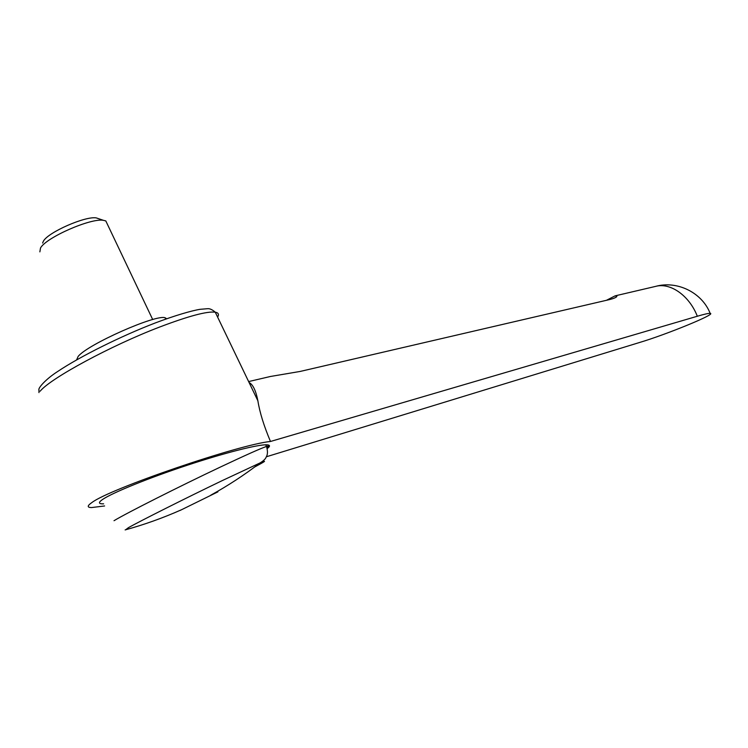 <?xml version="1.0" encoding="UTF-8"?>
<svg xmlns="http://www.w3.org/2000/svg" width="748" height="748" viewBox="0 0 748 748"><rect width="100%" height="100%" fill="white"/><g stroke="black" fill="none" stroke-linecap="round" stroke-linejoin="round"><path stroke-width="1.12" d="M104.608 505.966L91.387 507.583C87.095 507.443 87.207 505.807 91.714 502.675C109.442 488.762 240.033 444.247 270.477 441.479L697.323 316.245C704.392 314.16 708.665 313.206 710.161 313.384C717.08 313.814 666.057 334.655 639.157 342.612L266.353 456.776M606.432 300.303L615.118 295.862L616.894 296.414C616.23 297.442 613.827 298.48 609.695 299.546L300.172 371.438L270.355 376.496L248.635 381.574M249.075 382.499C252.946 384.5 255.872 390.596 257.873 400.778C259.715 412.363 263.913 425.93 270.477 441.479M76.595 359.919L78.157 356.413C87.815 344.258 156.164 314.076 165.112 317.778L166.701 318.723M103.617 503.825L102.224 503.843C98.39 503.703 98.558 502.217 102.719 499.374C112.611 492.651 148.777 477.963 187.187 465.275C225.625 452.559 258.845 444.228 267.064 444.817C270.243 445.041 270.299 446.294 267.223 448.566M254.75 466.948C265.643 461.161 267.41 459.824 260.052 462.937L222.137 480.655C186.084 497.981 139.25 521.496 128.404 527.686L125.636 529.78M180.09 510.445L217.93 491.847L180.09 510.445M39.868 251.87L40.514 247.962C46.198 237.434 90.91 217.883 103.42 220.323L105.805 220.922L107.338 224.148M42.617 243.025L43.44 241.108C48.274 232.151 85.627 215.845 96.324 217.92L99.063 218.846M697.323 316.245C689.254 295.441 670.18 282.295 655.566 286.4L615.51 295.769M217.612 317.087C219.22 314.384 218.435 312.748 215.256 312.187C207.046 311.121 188.459 316.086 159.502 327.091C111.05 345.585 50.63 378.226 40.102 391.241M266.877 447.369C268.897 446.023 268.775 445.714 266.512 446.444C260.528 448.482 245.129 455.364 220.295 467.089C179.23 486.499 125.786 513.493 114.014 520.711M155.294 322.94C174.649 315.609 191.479 310.71 200.081 309.317L207.346 308.718C209.571 308.391 212.208 309.541 215.256 312.187L257.873 400.778M165.112 317.778L165.729 319.069M265.718 444.798L266.512 446.444C268.672 453.999 266.456 456.345 266.054 457.365C265.418 459.01 263.418 460.871 260.052 462.937C244.474 474.915 228.047 485.658 210.786 495.176M152.704 319.555L105.805 220.922M96.324 217.92L103.42 220.323M217.154 491.586L217.93 491.847M155.014 323.052C121.026 336.104 79.849 356.59 57.811 371.41C45.703 379.114 37.98 388.156 38.933 389.848L38.971 392.606M125.131 529.921C144.308 524.638 162.924 517.981 180.997 509.958M710.161 313.384C701.989 292.449 676.996 280.35 655.566 286.4"/></g></svg>
